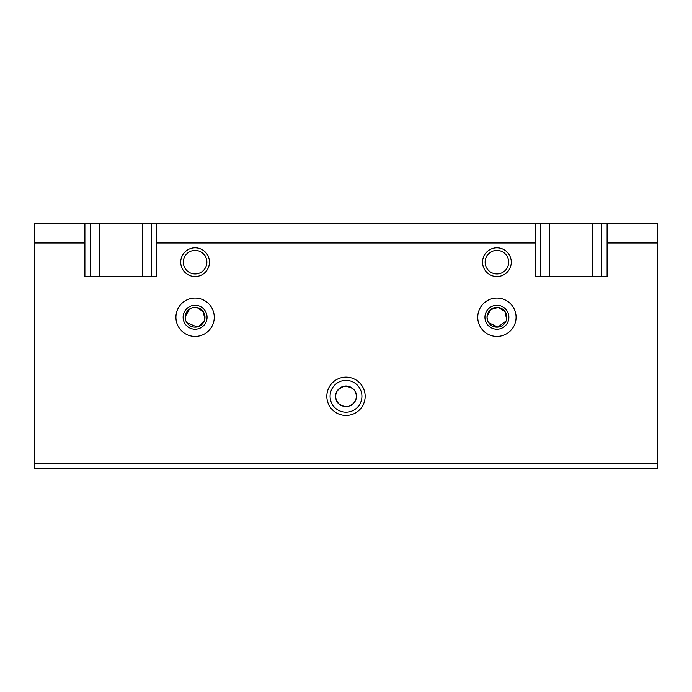 <?xml version="1.0" encoding="UTF-8"?>
<svg xmlns="http://www.w3.org/2000/svg" width="692" height="692" viewBox="0 0 692 692"><rect width="100%" height="100%" fill="white"/><g stroke="black" fill="none" stroke-linecap="round" stroke-linejoin="round"><path stroke-width="1.04" d="M180.716 262.164A14.376 14.376 0 0 0 202.28 274.612A14.376 14.376 0 0 0 202.28 249.717A14.376 14.376 0 0 0 180.716 262.164M175.924 317.256A19.16 19.16 0 0 0 204.676 333.855A19.16 19.16 0 0 0 204.676 300.657A19.16 19.16 0 0 0 175.924 317.256M535.236 242.996L156.764 242.996L156.764 223.836L535.236 223.836L535.236 276.532L607.1 276.532L607.1 223.836L657.4 223.836L657.4 463.372L34.6 463.372L34.6 468.164L657.4 468.164L657.4 463.372M84.9 242.996L34.6 242.996L34.6 223.836L84.9 223.836L84.9 276.532L156.764 276.532L156.764 242.996M34.6 242.996L34.6 463.372M657.4 242.996L607.1 242.996M365.16 396.3A19.16 19.16 0 0 1 336.416 412.899A19.16 19.16 0 0 1 336.416 379.709A19.16 19.16 0 0 1 365.16 396.3M477.748 317.256A19.16 19.16 0 0 0 506.492 333.855A19.16 19.16 0 0 0 506.492 300.657A19.16 19.16 0 0 0 477.748 317.256M482.54 262.164A14.376 14.376 0 0 0 504.096 274.612A14.376 14.376 0 0 0 504.096 249.717A14.376 14.376 0 0 0 482.54 262.164M186.857 322.757L197.056 326.961M198.907 326.39L204.261 321.002M204.815 319.142L203.31 311.729L197.012 307.542M189.573 309.03L185.205 316.668M356.302 396.3C356.622 390.357 352.609 386.975 344.244 386.153C337.194 389.189 334.418 393.272 335.923 398.419C336.303 403.306 340.256 405.988 347.782 406.446C353.716 404.439 356.553 401.057 356.302 396.3A10.302 10.302 0 0 1 340.853 405.227A10.302 10.302 0 0 1 340.853 387.382A10.302 10.302 0 0 1 356.302 396.3M185.188 317.256A9.904 9.904 0 0 0 200.04 325.828A9.904 9.904 0 0 0 200.04 308.675A9.904 9.904 0 0 0 185.188 317.256M361.925 396.3A15.925 15.925 0 0 1 338.042 410.088A15.925 15.925 0 0 1 338.042 382.512A15.925 15.925 0 0 1 361.925 396.3M151.228 276.532L151.228 223.836L156.764 223.836M540.772 276.532L540.772 223.836L535.236 223.836M90.436 276.532L90.436 223.836L84.9 223.836M601.564 276.532L601.564 223.836L607.1 223.836M99.276 276.532L99.276 223.836L142.396 223.836L142.396 276.532M601.564 223.836L592.724 223.836L592.724 276.532M549.604 276.532L549.604 223.836L540.772 223.836M151.228 223.836L142.396 223.836M99.276 223.836L90.436 223.836M549.604 223.836L592.724 223.836M487.004 317.256A9.904 9.904 0 0 0 501.864 325.828A9.904 9.904 0 0 0 501.864 308.675A9.904 9.904 0 0 0 487.004 317.256L487.765 321.053M488.673 322.757L497.903 327.108L506.077 321.002M506.631 319.142L504.935 311.452L498.162 307.43L490.576 309.644L487.021 316.668M485.135 262.164A11.781 11.781 0 0 0 502.799 272.363A11.781 11.781 0 0 0 502.799 251.957A11.781 11.781 0 0 0 485.135 262.164M183.311 262.164A11.781 11.781 0 0 0 200.983 272.363A11.781 11.781 0 0 0 200.983 251.957A11.781 11.781 0 0 0 183.311 262.164M484.936 317.256A11.98 11.98 0 0 0 502.894 327.627A11.98 11.98 0 0 0 502.894 306.885A11.98 11.98 0 0 0 484.936 317.256M183.112 317.256A11.98 11.98 0 0 0 201.078 327.627A11.98 11.98 0 0 0 201.078 306.885A11.98 11.98 0 0 0 183.112 317.256"/></g></svg>
